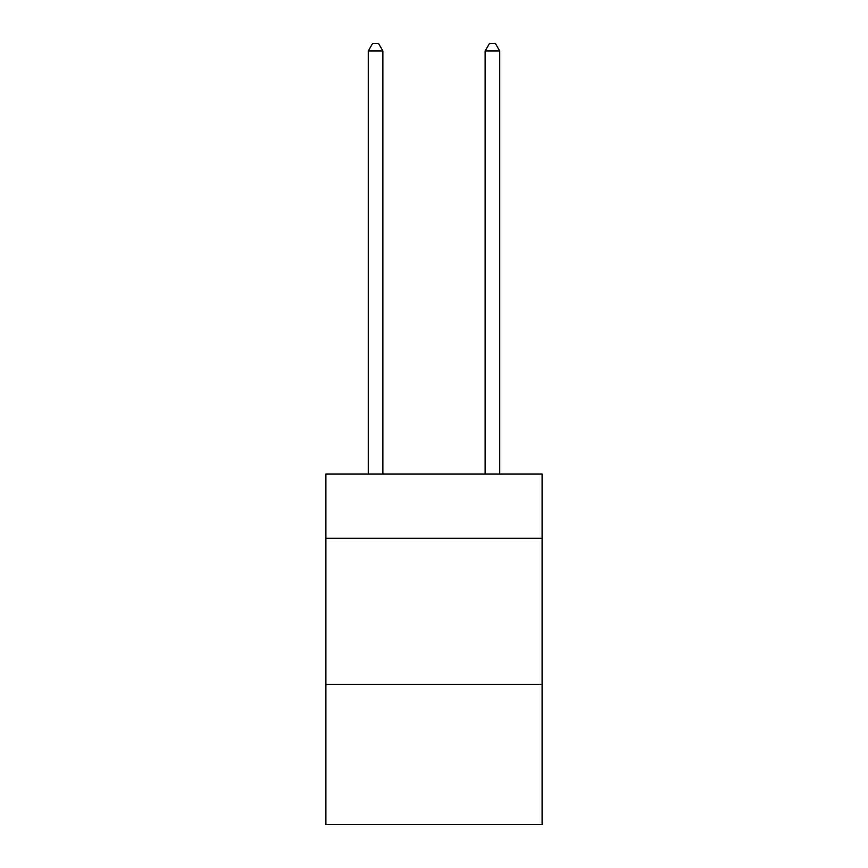<?xml version="1.0" encoding="UTF-8"?>
<svg xmlns="http://www.w3.org/2000/svg" width="868" height="868" viewBox="0 0 868 868"><rect width="100%" height="100%" fill="white"/><g stroke="black" fill="none" stroke-linecap="round" stroke-linejoin="round"><path stroke-width="1.3" d="M542.099 538.301L542.099 474.026L325.901 474.026L325.901 538.301L542.099 538.301L542.099 824.6L325.901 824.6L325.901 538.301M542.099 684.375L325.901 684.375M382.875 474.026L382.875 50.995L368.271 50.995L368.271 474.026M368.271 50.995L372.654 43.4L378.491 43.4L382.875 50.995M499.729 474.026L499.729 50.995L485.125 50.995L485.125 474.026M485.125 50.995L489.509 43.4L495.346 43.4L499.729 50.995"/></g></svg>

